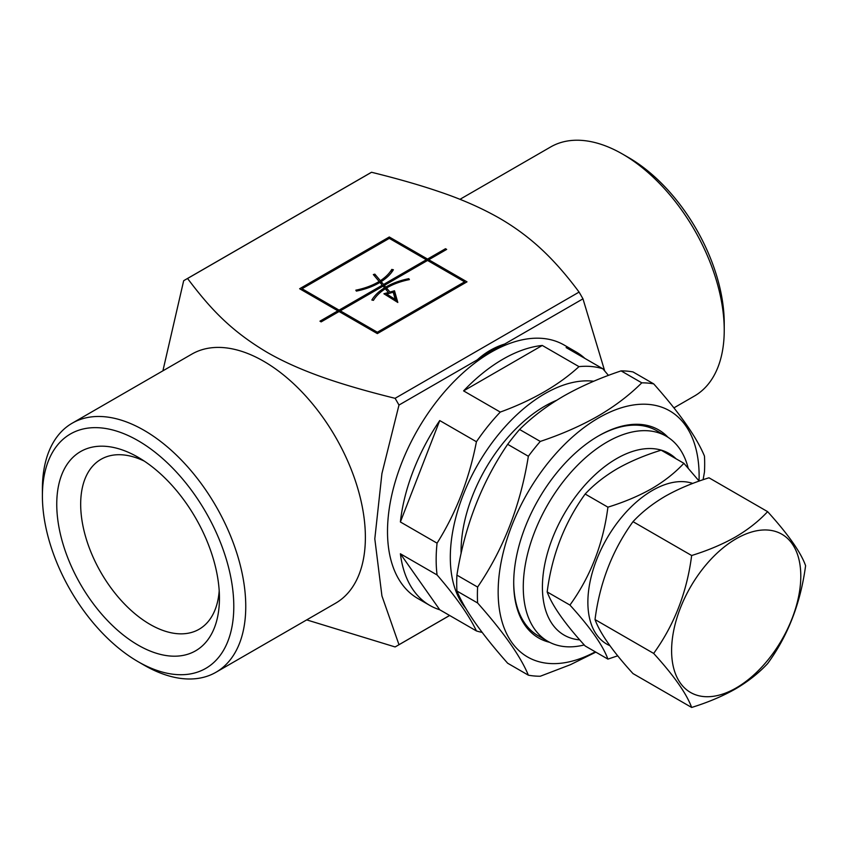 <?xml version="1.0" encoding="UTF-8"?>
<svg xmlns="http://www.w3.org/2000/svg" width="848" height="848" viewBox="0 0 848 848"><rect width="100%" height="100%" fill="white"/><g stroke="black" fill="none" stroke-linecap="round" stroke-linejoin="round"><path stroke-width="1.27" d="M653.66 653.416C674.287 624.849 686.944 592.211 691.65 555.514C707.995 550.447 722.623 544.268 735.502 536.975C748.021 529.629 758.716 521.191 767.62 511.651L708.981 477.795C692.456 482.925 677.838 489.105 665.118 496.334C652.483 503.776 641.777 512.213 633.011 521.658C612.383 550.225 599.727 582.862 595.02 619.559C600.066 633.308 612.722 651.328 633.011 673.598L691.65 707.455C686.604 693.696 673.948 675.686 653.66 653.416L595.02 619.559M691.65 555.514L633.011 521.658M767.62 511.651C788.237 534.399 800.894 552.419 805.6 565.69C800.565 603.257 787.898 635.883 767.62 663.592C758.727 673.132 748.021 681.569 735.502 688.915C722.623 696.208 708.006 702.388 691.65 707.455M736.202 687.929A91.351 52.746 -60 0 1 680.255 608.345A91.351 52.746 -60 0 1 792.138 543.748A91.351 52.746 -60 0 1 736.202 687.929M408.831 279.702L408.831 278.674L409.383 279.596A58.183 33.591 0 0 0 386.55 288.013L389.974 292.062L394.5 290.779L397.807 302.46L383.911 293.768L388.448 292.486L385.31 288.776A58.183 33.591 0 0 0 373.438 300.34L371.837 300.022A59.869 34.567 180 0 1 384.515 287.832L383.073 286.126L340.281 310.834L377.339 332.225L464.609 281.843L427.551 260.453L427.551 259.064L389.296 236.984L299.641 288.744L337.886 310.834L319.961 321.18L321.159 321.88L339.083 311.523L377.339 333.603L377.339 332.225M384.515 289.295L384.515 287.832M380.37 280.699A58.183 33.591 0 0 0 391.776 269.431L393.377 269.749A59.869 34.567 180 0 1 381.176 281.642L383.561 284.462L426.353 259.753L389.296 238.362L302.026 288.744L339.083 310.145L382.289 285.193L379.936 282.405A59.869 34.567 180 0 1 356.383 291.097L355.831 290.175A58.183 33.591 0 0 0 379.151 281.472L373.332 274.572L374.848 274.148L380.37 280.699L380.37 282.925M391.776 272.123L391.776 269.431M547.172 591.936C552.218 605.684 564.874 623.693 585.162 645.975L607.91 659.108C602.875 645.349 590.208 627.34 569.93 605.069L547.172 591.936C551.878 555.228 564.535 522.601 585.162 494.034C593.929 484.59 604.635 476.152 617.27 468.711C629.99 461.482 644.607 455.302 661.133 450.171L683.88 463.305L699.144 481.092M617.736 655.811L607.91 659.108M609.935 645.688A91.351 52.746 -60 0 1 602.896 545.794A91.351 52.746 -60 0 1 692.752 483.434M569.93 605.069C590.547 576.502 603.214 543.865 607.91 507.168C624.266 502.101 638.883 495.932 651.773 488.628C664.281 481.293 674.987 472.845 683.88 463.305M673.906 407.877L694.459 396.016A143.789 83.019 -120 0 0 724.234 330.19A143.789 83.019 -120 0 0 622.559 154.082A143.789 83.019 -120 0 0 550.659 146.958L459.945 199.333M724.234 330.19L724.234 323.279A135.33 78.133 -120 0 0 628.538 157.527L622.559 154.082M595.837 652.133L570.418 664.694L540.282 676.238A160.707 92.782 -60 0 1 528.357 675.178C520.661 656.5 503.744 632.438 477.604 602.981A160.707 92.782 -60 0 1 477.604 587.07C503.574 548.953 520.492 505.355 528.357 456.266A160.707 92.782 -60 0 1 540.282 441.426C561.577 434.324 580.795 425.887 597.946 416.114C614.705 406.33 629.322 395.242 641.788 382.83L621.096 370.883C599.6 378.081 580.382 386.518 563.443 396.196C546.525 406.097 531.908 417.195 519.591 429.48L540.282 441.426M595.285 651.815A142.104 82.044 -60 0 1 498.221 587.653A142.104 82.044 -60 0 1 602.631 415.679A142.104 82.044 -60 0 1 699.028 480.954M641.788 382.83A160.707 92.782 -60 0 1 653.713 383.89C679.683 413.114 696.6 437.186 704.465 456.097A160.707 92.782 -60 0 1 704.465 471.997L703.098 479.724M621.096 370.883A160.707 92.782 -60 0 1 633.021 371.943L653.713 383.89M477.604 602.981L456.913 591.024C464.619 609.701 481.537 633.774 507.666 663.231L528.357 675.178M456.913 591.024A160.707 92.782 -60 0 1 456.913 575.124L477.604 587.07M528.357 456.266L507.666 444.32C481.696 482.438 464.778 526.036 456.913 575.124M507.666 444.32A160.707 92.782 -60 0 1 519.591 429.48M437.07 574.955C456.129 597.045 469.241 615.712 476.428 630.944L439.741 609.765L400.383 553.776L437.07 574.955A146.333 84.482 -60 0 1 436.158 559.595A146.333 84.482 -60 0 1 437.07 543.165L400.383 521.976A146.333 84.482 120 0 1 439.741 420.555L476.428 441.734A146.333 84.482 -60 0 1 500.278 412.075L463.591 390.886A146.333 84.482 120 0 1 542.285 345.454L578.983 366.633A146.333 84.482 -60 0 1 602.822 368.763L566.135 347.585A146.333 84.482 120 0 1 576.099 351.941A146.333 84.482 120 0 1 584.866 358.397M465.711 608.217A133.645 77.157 -60 0 1 450.309 557.401A133.645 77.157 -60 0 1 498.401 434.568A133.645 77.157 -60 0 1 593.738 381.24M482.152 632.385A146.333 84.482 -60 0 1 476.428 630.944M608.44 375.399L602.822 368.763M578.983 366.633C558.684 385.204 532.449 400.351 500.278 412.075M476.428 441.734C469.251 478.972 456.129 512.775 437.07 543.165M579.078 292.094C567.778 276.84 556.489 263.749 545.211 252.799C531.378 239.369 516.135 227.847 499.483 218.222C481.611 208.036 461.577 199.206 439.391 191.754C420.47 185.267 397.86 178.769 371.551 172.271L187.556 278.494C209.922 308.121 230.168 330.391 267.152 352.365C283.804 361.979 303.764 370.777 327.021 378.77C345.984 385.278 368.679 391.787 395.094 398.316L579.078 292.094A211.459 122.091 60 0 1 582.968 298.835L604.709 370.979M187.556 278.494A211.459 122.091 -120 0 0 185.595 279.586A211.459 122.091 -120 0 0 183.666 280.741L162.901 370.83M215.975 672.263L335.596 603.204A143.789 83.019 -120 0 0 335.596 437.165A143.789 83.019 -120 0 0 191.796 354.146L72.186 423.205A143.789 83.019 -120 0 0 42.4 489.031L42.4 495.932A135.33 78.133 -120 0 0 138.097 661.684L144.075 665.139A143.789 83.019 -120 0 0 215.975 672.263A143.789 83.019 -120 0 0 215.975 506.224A143.789 83.019 -120 0 0 72.186 423.205M306.69 619.888L395.094 646.939A211.459 122.091 -120 0 0 397.055 645.847A211.459 122.091 -120 0 0 398.984 644.703L381.929 595.911L374.805 538.83L381.929 473.534L398.984 405.058A211.459 122.091 -120 0 0 395.094 398.316M398.984 405.058L477.276 359.859A148.018 85.457 -60 0 1 504.677 344.034L582.968 298.835M449.62 615.468L398.984 644.703M576.099 351.941L564.143 345.041A146.333 84.482 120 0 0 451.38 384.239A146.333 84.482 120 0 0 387.504 531.505A146.333 84.482 120 0 0 417.81 598.487L429.777 605.398A146.333 84.482 120 0 0 439.741 609.765M504.677 344.034C494.384 347.256 485.257 352.524 477.276 359.859M579.756 639.88A104.887 60.558 -60 0 1 542.413 587.102A104.887 60.558 -60 0 1 593.25 476.459A104.887 60.558 -60 0 1 676.068 458.8M461.1 553.553A118.423 68.37 -60 0 1 461.068 551.189A118.423 68.37 -60 0 1 556.574 400.32M584.24 644.946A118.423 68.37 -60 0 1 547.797 641.311A118.423 68.37 -60 0 1 523.269 587.102A118.423 68.37 -60 0 1 574.965 467.926A118.423 68.37 -60 0 1 666.221 436.201A118.423 68.37 -60 0 1 688.173 468.138M598.031 436.201A118.423 68.37 -60 0 1 656.649 430.678L666.221 436.201M547.797 641.311L538.226 635.788A118.423 68.37 -60 0 1 513.708 582.258M340.281 312.212L340.281 310.834M144.075 665.139L138.097 661.684A135.33 78.133 -120 0 0 233.794 606.437A135.33 78.133 -120 0 0 138.097 440.684A135.33 78.133 -120 0 0 42.4 495.932M426.353 261.142L426.353 259.753M445.486 250.096L445.486 248.718L427.551 259.064M400.383 553.776A146.333 84.482 120 0 0 429.777 605.398M339.083 311.523L339.083 310.145M382.289 286.582L382.289 285.193M395.232 299.408L393.207 292.231L386.699 294.065L395.232 299.408L395.232 300.849M302.026 290.122L302.026 288.744M427.551 260.453L384.345 285.394L385.766 287.08A59.869 34.567 180 0 1 408.831 278.674M384.345 287.62L384.345 285.394M374.848 276.374L374.848 274.148M377.339 333.603L467.004 281.843L428.749 259.753L446.673 249.407L445.486 248.718M428.749 261.142L428.749 259.753M379.151 282.872L379.151 281.472M383.561 286.698L383.561 284.462M382.289 285.734L382.777 286.295M379.151 282.002L379.639 282.585M393.642 293.79L394.5 293.546L396.864 301.867M384.515 288.362L385.024 288.956M607.91 507.168L585.162 494.034M549.663 642.318A120.109 69.345 -60 0 1 513.708 582.958A120.109 69.345 -60 0 1 598.635 435.851L598.635 435.851A120.109 69.345 -60 0 1 668.023 437.314M386.699 295.507L386.699 294.065M389.296 238.362L389.296 236.984M464.609 283.221L464.609 281.843M185.595 279.586L369.58 173.363A211.459 122.091 60 0 1 371.551 172.271M144.319 461.121A98.114 56.646 -120 0 0 100.997 459.309A98.114 56.646 -120 0 0 85.955 537.929A98.114 56.646 -120 0 0 150.054 624.393A98.114 56.646 -120 0 0 199.121 629.248A98.114 56.646 -120 0 0 219.197 590.833M385.766 289.306L385.766 287.08M542.285 345.454L463.591 390.886M439.741 420.555L400.383 521.976M381.176 283.868L381.176 281.642M388.448 293.578L388.448 292.486M386.55 290.239L386.55 288.013M337.886 312.212L337.886 310.834M138.097 645.116A115.031 66.42 -120 0 0 219.441 598.147A115.031 66.42 -120 0 0 138.097 457.263A115.031 66.42 -120 0 0 56.752 504.221A115.031 66.42 -120 0 0 138.097 645.116M389.974 293.143L389.974 292.062M394.5 293.546L394.5 290.779M449.652 615.489L397.055 645.847"/></g></svg>
